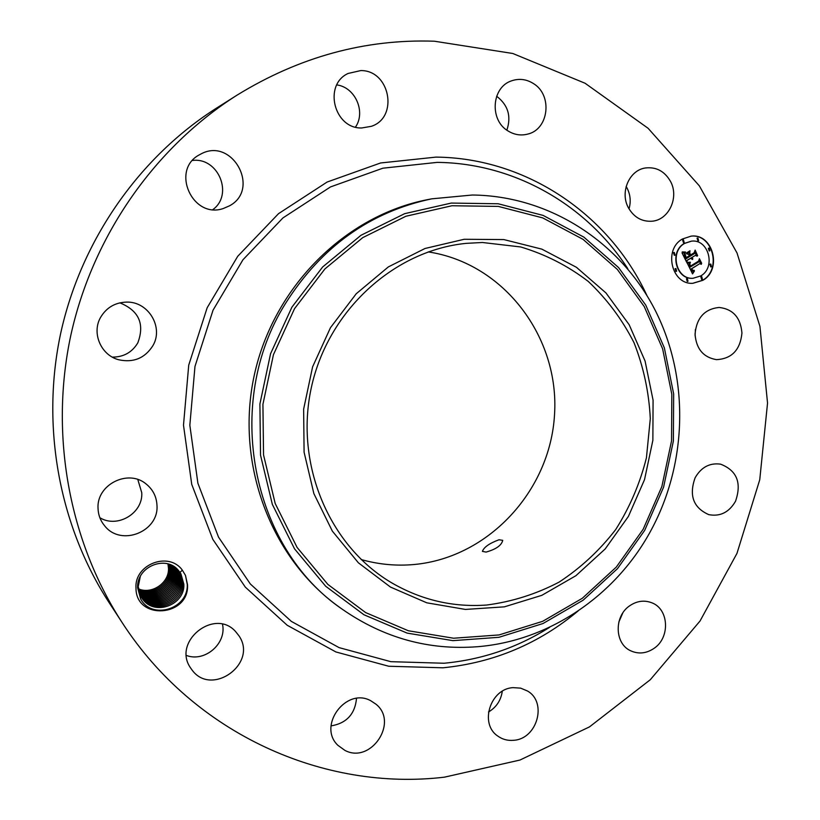 <?xml version="1.0" encoding="UTF-8"?>
<svg xmlns="http://www.w3.org/2000/svg" width="820" height="820" viewBox="0 0 820 820"><rect width="100%" height="100%" fill="white"/><g stroke="black" fill="none" stroke-linecap="round" stroke-linejoin="round"><path stroke-width="1.23" d="M499.011 539.765C489.478 543.281 483.943 547.145 482.406 551.378L486.106 552.075C496.059 549.267 501.594 545.351 502.732 540.339L499.011 539.765M482.426 242.494L520.669 246.953C545.341 254.302 567.87 265.793 588.268 281.434C606.984 299.085 622.236 319.513 634.024 342.709C643.567 367.001 648.999 392.308 650.301 418.63L646.437 457.755C640.01 483.4 629.76 507.334 615.697 529.566C599.676 550.333 580.826 567.84 559.158 582.077C536.27 594.08 512.09 601.736 486.639 605.037C453.275 607.435 421.808 600.137 392.226 583.143C329.568 546.673 294.441 464.54 311.344 387.563C327.99 310.534 394.102 250.448 466.252 243.355L482.426 242.494M428.204 251.904C504.218 263.322 559.64 337.512 554.525 414.643C550.199 491.836 486.701 559.763 410.656 564.785C393.918 565.892 377.425 564.139 361.189 559.537M330.47 327.682L312.594 366.858L303.636 409.149L304.087 452.189L313.865 493.599L332.346 531.124L358.391 562.807L390.474 587.069L426.8 602.813L465.422 609.434L504.382 606.841L541.794 595.351L575.906 575.701L605.191 548.949L628.397 516.436L644.52 479.659L652.864 440.319L653.079 400.18L645.084 361.056L629.176 324.74L605.97 292.955L576.439 267.299L541.866 249.147L503.839 239.573L464.222 239.276L425.037 248.48L388.352 266.91L356.218 293.765L330.47 327.682M342.299 609.25C251.432 547.688 222.62 403.296 285.575 303.359C321.43 246.717 370.138 211.878 431.709 198.84L472.289 195.016C550.097 195.775 621.058 242.699 655.641 311.169C690.02 379.885 687.252 465.862 649.307 533.471C614.057 596.509 548.641 640.922 477.742 646.693C428.911 650.506 383.76 638.021 342.299 609.25L339.142 606.995C270.928 558.399 234.94 463.679 254.292 375.13C273.531 286.559 345.661 215.393 427.907 199.578L429.803 199.219M122.098 622.513L109.019 602.485C59.214 525.876 40.672 426.277 60.762 332.971C81.313 239.758 139.595 156.907 216.757 107.963L236.99 95.181C299.351 56.846 365.156 38.858 434.385 41.215L512.777 53.484L585.08 83.25L648.097 128.279L699.337 185.843L737.006 252.939L759.935 326.401L767.54 403.061L759.75 479.751L736.965 553.397L700.034 621.006L650.28 679.739L589.477 726.889L519.941 760.048L444.481 777.155C324.464 791.525 194.412 734.453 122.098 622.513C69.157 541.097 49.395 434.815 70.848 335.165C92.793 235.627 154.97 147.19 236.99 95.181M695.401 329.507L695.093 335.78M622.739 613.073L618.803 622.134M502.281 691.26C500.948 700.393 496.356 707.301 488.505 711.996M356.515 698.435C354.978 714.148 346.481 723.301 331.044 725.905M222.507 624.276C226.832 643.423 204.938 662.509 186.458 655.467M137.811 479.526L141.757 492.697C143.172 513.135 117.567 528.603 99.876 517.738M119.874 302.846C138.877 310.606 144.863 323.941 137.821 342.842C132.102 352.364 123.605 357.12 112.319 357.11M192.556 160.443C218.366 157.163 233.69 194.545 212.923 209.551M336.815 84.911C355.275 87.279 366.058 111.899 355.48 127.1M496.633 96.237L496.694 96.278C508.092 105.083 511.485 116.379 506.852 130.154M626.152 186.499L627.074 188.108C630.426 194.76 631.072 201.669 629.022 208.854M135.987 588.083C134.193 564.303 168.869 551.091 182.317 570.125L180.021 572.442L178.637 570.699C166.644 554.863 136.776 565.892 137.596 587.653L140.63 598.907C151.444 619.981 188.2 609.578 187.278 584.547L185.484 575.404L187.503 584.568C189.707 616.845 135.812 620.924 135.987 588.083M182.317 570.125L185.484 575.404M741.946 333.074C740.234 349.955 731.747 358.822 716.495 359.642C703.386 357.428 696.241 348.92 695.042 334.14C696.549 317.893 704.585 308.996 719.13 307.449C733.039 309.068 740.644 317.617 741.946 333.074M695.124 477.752C701.223 467.205 709.71 462.675 720.585 464.161C736.903 470.495 741.885 482.857 735.519 501.266C729.082 512.346 720.165 516.795 708.757 514.632C693.351 507.785 688.8 495.485 695.124 477.752M629.903 605.642C636.996 600.916 644.253 599.953 651.674 602.731C668.997 608.922 670.401 637.622 653.991 648.394C646.375 653.499 638.647 654.319 630.795 650.844C614.457 643.803 613.872 616.005 629.903 605.642M513.146 687.642L520.669 688.144L527.506 691.014C547.493 702.289 537.223 738.994 513.689 740.296C507.754 740.849 502.424 739.414 497.709 736.011C479.157 723.701 490.391 688.585 513.146 687.642M370.763 700.741L375.929 704.165C398.95 722.256 370.906 764.301 344.892 750.382L337.901 745.329C317.268 725.884 346.153 686.945 370.763 700.741M238.979 635.838C258.269 663.544 211.283 697.543 191.747 669.591L190.588 667.941C171.954 641.66 214.502 607.61 235.576 631.543L238.979 635.838M156.979 505.427C159.018 531.678 121.063 546.878 104.755 525.948C100.542 520.936 98.308 515.134 98.041 508.543C96.278 484.62 128.309 468.589 146.237 484.087C152.991 489.612 156.569 496.725 156.979 505.427M152.899 345.661C144.904 358.227 133.506 362.932 118.705 359.765C100.952 355.244 91.399 332.981 100.645 317.279C106.538 307.49 115.23 302.426 126.741 302.098C148.451 301.483 163.836 327.375 152.899 345.661M229.569 205.789L223.327 208.505C192.526 219.36 170.263 169.935 199.455 154.775L200.808 154.047C232.152 136.673 260.883 189.092 229.569 205.789M361.733 127.971C334.181 128.945 322.998 84.921 348.09 73.462L360.759 70.581C390.023 70.089 398.879 117.455 371.368 126.311L361.733 127.971M508.092 130.985C489.253 120.181 491.559 87.074 511.629 80.811C519.142 78.269 526.368 79.161 533.328 83.486C552.854 95.007 548.928 129.457 527.598 134.131C520.813 135.843 514.304 134.798 508.092 130.985M628.468 207.87C619.715 192.526 629.114 170.283 645.258 167.998C656.123 166.685 664.518 171.124 670.442 181.292C679.411 197.22 668.894 220.047 652.002 221.215C641.875 221.82 634.034 217.372 628.468 207.87M702.883 280.296L692.931 283.289C671.682 284.981 663.165 249.444 682.435 238.999L691.116 236.139C712.939 233.208 722.492 269.493 702.883 280.296M692.767 283.3L702.555 280.307C722.082 269.544 712.703 233.413 690.952 236.15M138.385 588.852C152.048 594.807 169.35 582.692 168.489 568.157C169.361 582.712 152.048 594.828 138.385 588.862M180.021 572.442L183.844 584.178C185.258 604.637 154.908 616.507 142.69 599.246L141.429 597.411L138.211 586.71L140.312 576.388M142.68 599.215L142.68 599.225C154.898 616.486 185.248 604.617 183.823 584.158L180.953 573.897L178.637 570.699M691.403 241.141L684.3 243.427C669.089 251.678 675.885 279.733 692.664 278.298L692.828 278.298M675.803 268.56L675.055 268.745L675.875 271.41M683.275 239.788L682.588 239.963L683.46 242.628M674.163 252.457L673.445 252.632L674.296 255.307M709.054 248.101L708.347 248.275L709.187 250.92M697.748 238.015L697.051 238.189L697.922 240.844M701.623 276.709L700.864 276.883L701.664 279.538M687.201 278.595L686.442 278.769L687.242 281.424M710.643 264.091L709.905 264.265L710.725 266.92M167.946 563.904L168.489 568.157L167.957 563.904M684.618 243.396L691.557 241.131C708.705 238.938 716.147 267.453 700.731 275.94L692.992 278.287C676.203 279.722 669.407 251.658 684.618 243.396M675.372 268.724L675.957 268.55L676.623 271.236L676.039 271.41L675.372 268.724M682.906 239.942L683.439 239.768L684.157 242.453L683.614 242.628L682.906 239.942M673.763 252.611L674.317 252.437L675.014 255.133L674.45 255.307L673.763 252.611M708.664 248.255L709.208 248.07L709.894 250.746L709.351 250.93L708.664 248.255M697.379 238.169L697.902 237.995L698.62 240.67L698.086 240.844L697.379 238.169M702.422 279.364L701.828 279.538L701.192 276.873L701.776 276.688L702.422 279.364M688 281.25L687.406 281.434L686.76 278.759L687.365 278.574L688 281.25M711.463 266.746L710.889 266.92L710.233 264.255L710.807 264.071L711.463 266.746M138.498 589.601C152.243 596.212 170.314 584.014 169.412 569.121L168.684 564.119L169.391 569.101C170.293 583.983 152.243 596.191 138.498 589.59M176.874 568.875L179.836 572.668L182.829 583.122L179.949 572.872L176.628 568.629M687.109 263.138L690.235 262.923L689.23 264.962L690.071 267.156L698.927 261.836L699.286 260.227L701.325 264.337L699.757 263.671L691.67 268.652L692.654 270.231L694.274 270.487L692.756 270.62L691.055 269.032L692.562 271.287L694.427 271.02L692.551 273.88L687.262 263.128M687.345 262.246L690.419 262.369L687.345 262.246M689.815 263.876L690.419 266.131L698.599 261.098L699.419 258.73L701.694 263.333L699.439 259.356L698.794 261.324L690.327 266.551L689.815 263.876M686.699 262.297L682.045 252.919L685.233 252.898L684.393 255.297L685.879 258.864L689.692 256.516L689.415 255.963L686.053 258.034L684.884 255.563L685.018 253.759L686.166 257.675L689.312 255.737L688.636 254.374L686.535 253.769L689.948 251.678L689.353 254.026L690.378 256.096L694.478 253.575L694.96 251.771L697.154 256.199L695.37 255.379L691.875 257.531L692.859 258.741L691.27 257.9L692.623 259.397L690.583 258.32L687.15 260.432L686.699 262.297M682.199 251.924L685.51 252.017L682.199 251.924M686.494 252.939L690.02 250.776L686.494 252.939M689.764 253.042L690.676 254.897L694.161 252.755L695.145 250.079L697.625 255.666L695.175 250.725L694.366 252.929L690.563 255.256L689.764 253.042M142.27 598.672C154.785 615.184 184.213 603.172 182.829 583.122C184.192 603.151 154.785 615.164 142.26 598.661M692.408 273.593L694.027 271.215M693.146 271.42L691.475 270.559L690.737 269.042L691.506 268.878M693.177 270.733L694.079 270.282M693.31 270.467L692.162 270.077M691.455 268.888L699.757 263.671M700.905 264.163L699.183 260.688M690.071 267.156L688.913 264.973L689.897 262.994M688.779 263.138L687.119 263.148M687.56 262.277L688.615 262.297M688.4 262.615L690.061 262.144M690.255 266.408L698.548 261.129M686.494 261.877L686.832 260.452L690.583 258.32M692.172 259.438L690.952 257.921L691.947 257.664M692.582 258.638L692.111 257.91M691.619 257.664L695.37 255.379M696.723 256.004L694.847 252.201M690.378 256.096L689.036 254.046L689.579 251.904M685.981 257.9L689.415 255.963M685.879 258.864L684.075 255.317L684.895 252.949M683.849 253.062L682.404 252.97M684.28 252.478L685.182 252.088M684.669 252.16L682.281 252.027M686.494 253.072L689.692 250.971M690.501 255.122L694.099 252.796M138.631 590.328C152.438 597.595 171.257 585.316 170.324 570.074C171.247 585.295 152.438 597.565 138.631 590.308M178.955 571.868L176.464 568.475L178.842 571.663L181.825 582.067L178.955 571.868M169.381 564.345L170.324 570.074L169.371 564.345M141.86 598.087C154.652 613.832 183.147 601.695 181.814 582.056C183.167 601.716 154.662 613.852 141.87 598.098M138.785 591.025C152.633 598.938 172.2 586.607 171.226 571.017C172.22 586.628 152.633 598.969 138.785 591.035M176.023 568.096L177.848 570.659L180.83 581.031L177.971 570.864L176.013 568.096M170.058 564.601L171.226 571.017L170.068 564.601M141.491 597.514C154.519 612.519 182.132 600.281 180.83 581.031C182.122 600.26 154.508 612.489 141.481 597.503M138.959 591.722C152.827 600.312 173.163 587.93 172.159 571.981C173.174 587.95 152.838 600.332 138.959 591.732M175.511 567.696L176.874 569.664L179.836 579.996L176.987 569.859M170.724 564.867L172.159 571.981L170.734 564.877M141.122 596.909C154.355 611.177 181.107 598.856 179.836 579.996C181.097 598.836 154.345 611.156 141.122 596.899M139.154 592.409C153.022 601.675 174.137 589.262 173.092 572.954L171.38 565.164L173.112 572.975C174.147 589.283 153.032 601.695 139.164 592.419M175.9 568.67L178.852 578.971L174.967 567.276L175.9 568.67M140.784 596.304C154.191 609.834 180.092 597.452 178.852 578.971C180.072 597.431 154.18 609.803 140.784 596.294M139.379 593.085C153.227 603.038 175.111 590.595 174.035 573.938C175.121 590.615 153.237 603.059 139.379 593.096M174.926 567.686L177.878 577.957L174.926 567.686M172.015 565.472L174.035 573.938L172.026 565.472M140.466 595.679C154.016 608.481 179.078 596.068 177.878 577.957C179.067 596.048 153.996 608.46 140.456 595.668M139.625 593.752C153.432 604.422 176.095 591.968 174.998 574.943L172.651 565.81L174.978 574.933C176.085 591.948 153.422 604.391 139.615 593.741M173.85 566.518L176.915 576.942L174.086 566.917M140.159 595.053C153.822 607.128 178.073 594.684 176.915 576.942C178.063 594.664 153.811 607.107 140.159 595.043M139.882 594.408C153.637 605.775 177.089 593.321 175.951 575.937C177.069 593.301 153.617 605.755 139.882 594.397M173.256 566.149L175.951 575.937L173.245 566.149M294.523 308.679L273.449 354.66L262.923 404.342L263.538 454.905L275.192 503.49L297.096 547.432L327.867 584.414L365.669 612.601L408.329 630.754L453.573 638.226L499.072 634.936L542.645 621.334L582.292 598.303L616.281 567.102L643.167 529.279L661.853 486.578L671.549 440.914L671.826 394.317L662.621 348.838L644.233 306.547L617.337 269.421L583.02 239.337L542.737 217.905L498.334 206.414L451.933 205.748L405.92 216.244L362.768 237.615L324.894 268.95L294.523 308.679M291.899 307.182L270.559 353.728L259.899 404.014L260.534 455.202L272.342 504.382L294.534 548.846L325.694 586.259L363.957 614.764L407.14 633.112L452.917 640.645L498.949 637.304L543.024 623.518L583.122 600.209L617.491 568.649L644.684 530.386L663.575 487.203L673.374 441.037L673.661 393.907L664.364 347.916L645.77 305.132L618.577 267.576L583.871 237.123L543.137 215.414L498.201 203.77L451.256 203.073L404.68 213.661L360.995 235.278L322.649 266.982L291.899 307.182M549.8 627.105L549.164 627.618C516.918 647.81 481.873 659.69 444.03 663.247L390.863 661.678L339.06 647.615L291.325 621.386L250.325 583.973L218.52 537.131L197.897 483.246L189.84 425.242L194.975 366.427L213.036 310.185L242.966 259.755L282.92 217.935L330.491 186.929L382.889 168.192L437.183 162.38C514.458 163.118 586.433 204.938 627.474 268.191L627.833 268.919M578.182 610.9C538.863 643.731 493.794 662.693 442.974 667.798L388.762 666.25L335.913 651.961L287.184 625.25L245.323 587.13L212.821 539.355L191.736 484.374L183.495 425.18L188.723 365.156L207.163 307.756L237.728 256.291L278.534 213.651L327.098 182.05L380.582 162.975L435.973 157.112C526.952 157.911 609.588 214.973 646.908 295.466M431.709 198.84L427.907 199.578"/></g></svg>

